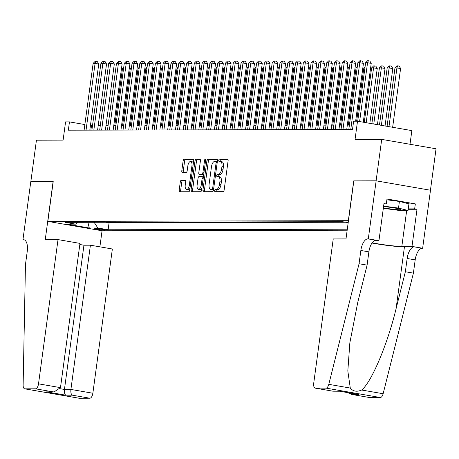 <?xml version="1.0" encoding="UTF-8"?>
<svg xmlns="http://www.w3.org/2000/svg" width="459" height="459" viewBox="0 0 459 459"><rect width="100%" height="100%" fill="white"/><g stroke="black" fill="none" stroke-linecap="round" stroke-linejoin="round"><path stroke-width="0.69" d="M214.663 190.542A1.153 0.528 -80.2 0 0 215.001 191.678A1.153 0.528 -80.2 0 0 215.047 191.684L223.166 191.661A1.647 0.757 -80.2 0 0 224.147 190.032L228.112 160.742A1.647 0.757 -80.2 0 0 227.624 159.118A1.647 0.757 -80.2 0 0 227.566 159.112L219.448 159.135A1.153 0.528 -80.2 0 0 218.759 160.277A1.153 0.528 -80.2 0 0 219.098 161.407A1.153 0.528 -80.2 0 0 219.138 161.413L220.188 161.407A5.267 2.415 -80.2 0 1 220.383 161.425A5.267 2.415 -80.2 0 1 221.932 166.611L221.599 169.055A5.267 2.415 -80.2 0 1 218.45 174.265L217.4 174.271A1.153 0.528 -80.2 0 0 216.711 175.407A1.153 0.528 -80.2 0 0 217.05 176.543A1.153 0.528 -80.2 0 0 217.09 176.549L218.14 176.543A5.267 2.415 -80.2 0 1 218.335 176.56A5.267 2.415 -80.2 0 1 219.884 181.747L219.551 184.185A5.267 2.415 -80.2 0 1 216.401 189.401L215.351 189.401A1.153 0.528 -80.2 0 0 214.663 190.542M219.609 176.801A5.267 2.415 -80.2 0 1 219.804 176.813A5.267 2.415 -80.2 0 1 221.353 181.999L221.02 184.443A5.267 2.415 -80.2 0 1 217.87 189.653L216.82 189.659A1.153 0.528 -80.2 0 0 216.132 190.801A1.153 0.528 -80.2 0 0 216.212 191.678M227.945 159.371L220.917 159.388A1.153 0.528 -80.2 0 0 220.228 160.53A1.153 0.528 -80.2 0 0 220.303 161.413M221.657 161.666A5.267 2.415 -80.2 0 1 221.852 161.683A5.267 2.415 -80.2 0 1 223.401 166.864L223.068 169.308A5.267 2.415 -80.2 0 1 219.918 174.518L218.868 174.523A1.153 0.528 -80.2 0 0 218.18 175.665A1.153 0.528 -80.2 0 0 218.26 176.549M104.732 230.137A5.365 0.384 -172.3 0 0 105.352 230.045A5.365 0.384 -172.3 0 0 101.341 229.127A5.365 0.384 -172.3 0 0 95.334 228.513A5.365 0.384 -172.3 0 0 94.715 228.605A5.365 0.384 -172.3 0 0 98.725 229.523A5.365 0.384 -172.3 0 0 104.732 230.137M181.271 180.295A1.647 0.757 -80.2 0 0 180.289 181.925L179.176 190.141A1.647 0.757 -80.2 0 0 179.658 191.759A1.647 0.757 -80.2 0 0 179.721 191.764L188.741 191.742A1.647 0.757 -80.2 0 0 189.722 190.118L193.681 160.822A1.647 0.757 -80.2 0 0 193.199 159.204A1.647 0.757 -80.2 0 0 193.141 159.198L184.122 159.216A1.647 0.757 -80.2 0 0 183.135 160.845L181.798 170.777A1.647 0.757 -80.2 0 0 182.28 172.395A1.647 0.757 -80.2 0 0 182.338 172.4L186.199 172.389A1.647 0.757 -80.2 0 0 187.186 170.759L187.851 165.837A4.406 2.02 -80.2 0 1 190.646 161.493A4.406 2.02 -80.2 0 1 191.937 165.831L189.332 185.115A4.406 2.02 -80.2 0 1 186.538 189.458A4.406 2.02 -80.2 0 1 185.241 185.12L185.677 181.907A1.647 0.757 -80.2 0 0 185.195 180.289A1.647 0.757 -80.2 0 0 185.132 180.284L181.271 180.295L182.739 180.548A1.647 0.757 -80.2 0 0 181.758 182.177L180.645 190.393A1.647 0.757 -80.2 0 0 180.812 191.764M348.341 220.676L353.723 180.886L376.105 180.829L381.71 139.381L355.048 139.444L357.509 121.21L353.619 121.216L352.501 129.507L68.339 130.184L69.464 121.893L65.568 121.905L63.101 140.138L36.439 140.202L30.833 181.655L53.215 181.598L47.839 221.387L348.456 220.693M202.941 190.083A1.647 0.757 -80.2 0 0 203.429 191.701A1.647 0.757 -80.2 0 0 203.486 191.707L212.506 191.69A1.647 0.757 -80.2 0 0 213.487 190.06L217.451 160.765A1.647 0.757 -80.2 0 0 216.964 159.147A1.647 0.757 -80.2 0 0 216.906 159.141L207.887 159.164A1.647 0.757 -80.2 0 0 206.906 160.793L202.941 190.083L204.41 190.336A1.647 0.757 -80.2 0 0 204.576 191.707M200.623 191.719L191.604 191.736A1.647 0.757 -80.2 0 1 191.546 191.73A1.647 0.757 -80.2 0 1 191.059 190.112L195.023 160.816A1.647 0.757 -80.2 0 1 196.004 159.193L199.866 159.181A1.647 0.757 -80.2 0 1 199.923 159.187A1.647 0.757 -80.2 0 1 200.411 160.805L198.804 172.687A1.647 0.757 -80.2 0 0 199.286 174.305A1.647 0.757 -80.2 0 0 199.344 174.311L201.908 174.305A1.647 0.757 -80.2 0 0 202.889 172.676L204.565 160.306A1.153 0.528 -80.2 0 1 205.293 159.17A1.153 0.528 -80.2 0 1 205.632 160.306L201.604 190.089A1.647 0.757 -80.2 0 1 200.623 191.719M381.71 139.381L436.05 148.779L430.444 190.221M347.17 230.206L102.179 230.791L47.839 221.387M105.88 222.254L109.07 222.81L108.129 229.77L347.308 229.202M108.129 229.77L97.847 227.991L89.281 228.014L66.957 224.153L75.523 224.13L65.241 222.351L342.391 221.691L348.186 222.695M109.07 222.81L345.581 222.242M410.002 144.275L411.849 130.608L357.509 121.21M92.488 125.703L90.434 125.525M84.863 124.555L69.464 121.893M349.402 125.089L347.32 125.095M341.616 125.112L339.534 125.112M333.831 125.129L331.748 125.135M326.045 125.146L323.962 125.152M318.259 125.164L316.176 125.169M310.473 125.181L308.396 125.187M302.688 125.204L300.611 125.209M294.902 125.221L292.825 125.227M287.116 125.238L285.039 125.244M279.336 125.255L277.253 125.261M271.55 125.278L269.467 125.278M263.764 125.296L261.682 125.301M255.979 125.313L253.896 125.318M248.193 125.33L246.11 125.336M240.407 125.353L238.33 125.353M232.621 125.37L230.544 125.376M224.835 125.387L222.758 125.393M217.05 125.405L214.973 125.41M209.27 125.422L207.187 125.427M201.484 125.445L199.401 125.45M193.698 125.462L191.615 125.468M185.912 125.479L183.829 125.485M178.126 125.496L176.044 125.502M170.341 125.519L168.264 125.519M162.555 125.537L160.478 125.542M154.769 125.554L152.692 125.559M146.983 125.571L144.906 125.577M139.203 125.594L137.121 125.594M131.417 125.611L129.335 125.617M123.632 125.628L121.549 125.634M115.846 125.646L113.763 125.651M108.06 125.663L105.977 125.668M100.274 125.686L98.197 125.691M90.893 130.132L91.49 125.703M75.523 224.13L77.703 222.322M94.129 222.282L97.847 227.991M89.281 228.014L87.893 222.299M217.285 159.399L209.356 159.416A1.647 0.757 -80.2 0 0 208.375 161.046L204.41 190.336M211.972 189.412A1.153 0.528 -80.2 0 0 212.66 188.27L216.137 162.561A1.153 0.528 -80.2 0 0 215.799 161.425A1.153 0.528 -80.2 0 0 215.759 161.419L214.646 161.425A5.267 2.415 -80.2 0 0 211.501 166.634L209.12 184.214A5.267 2.415 -80.2 0 0 210.67 189.395A5.267 2.415 -80.2 0 0 210.865 189.412L213.441 189.665A1.153 0.528 -80.2 0 0 213.544 189.647M217.325 161.694A1.153 0.528 -80.2 0 0 217.268 161.677A1.153 0.528 -80.2 0 0 217.227 161.677L215.839 161.436M211.949 189.601A5.267 2.415 -80.2 0 0 212.138 189.653A5.267 2.415 -80.2 0 0 212.333 189.67L210.865 189.412M213.441 189.665L212.333 189.67M200.244 159.439L197.473 159.445A1.647 0.757 -80.2 0 0 196.492 161.075L192.528 190.365A1.647 0.757 -80.2 0 0 192.694 191.736M200.698 174.546A1.647 0.757 -80.2 0 0 200.755 174.563A1.647 0.757 -80.2 0 0 200.812 174.563L203.377 174.558A1.647 0.757 -80.2 0 0 203.727 174.397M197.135 185.011A4.406 2.02 -80.2 0 0 198.431 189.349A4.406 2.02 -80.2 0 0 201.226 185.006L202.144 178.207A1.647 0.757 -80.2 0 0 201.656 176.589A1.647 0.757 -80.2 0 0 201.599 176.583L199.04 176.589A1.647 0.757 -80.2 0 0 198.053 178.218L197.135 185.011M198.431 189.349L199.9 189.601A4.406 2.02 -80.2 0 0 201.897 187.938M203.377 176.996A1.647 0.757 -80.2 0 0 203.125 176.841A1.647 0.757 -80.2 0 0 203.067 176.835L201.719 176.606M185.511 180.542L182.739 180.548M186.538 189.458L188.006 189.71A4.406 2.02 -80.2 0 0 190.003 188.052M193.337 163.404A4.406 2.02 -80.2 0 0 192.114 161.746L190.646 161.493M193.514 159.451L185.591 159.474A1.647 0.757 -80.2 0 0 184.604 161.103L183.267 171.029A1.647 0.757 -80.2 0 0 183.434 172.395M392.646 127.286L400.604 68.437L394.987 67.806L387.075 126.323M388.98 126.65L396.932 67.806L397.741 65.838L399.21 66.096L400.604 68.437M394.987 67.806L396.966 65.844L397.741 65.838M363.276 122.203L371.233 63.359L367.561 62.722L359.604 121.572M365.616 62.728L367.59 60.76L368.37 60.76L367.561 62.722L365.616 62.728L357.704 121.239M368.37 60.76L369.839 61.013L371.233 63.359M383.391 207.812A10.901 0.775 -172.3 0 0 395.842 209.539A10.901 0.775 -172.3 0 0 400.839 209.459A10.901 0.775 -172.3 0 0 384.367 206.665A10.901 0.775 -172.3 0 0 383.558 206.596M386.88 199.797L399.41 201.449L408.94 203.836L408.04 210.469L399.634 210.486L383.322 208.334M383.621 206.12L398.51 208.082L408.04 210.469M399.41 201.449L398.51 208.082M359.058 263.741L367.102 265.13L357.819 302.108L349.856 342.747L347.824 370.987L350.28 388.056C353.103 391.435 356.89 392.089 361.646 390.018C371.342 382.525 387.597 344.141 396.077 308.729L405.36 271.751L407.15 258.486A11.739 5.388 99.8 0 1 414.173 246.867L422.641 248.256L430.485 190.233L376.145 180.829L353.837 180.886L345.994 238.909L333.228 238.944L313.726 383.185A5.032 2.306 -80.2 0 0 315.201 388.136A5.032 2.306 -80.2 0 0 315.39 388.148L326.016 388.125A5.032 2.306 -80.2 0 0 328.793 384.338L359.058 263.741L360.854 250.476A11.739 5.388 99.8 0 1 367.871 238.858L368.302 238.858L376.145 180.829M405.36 271.751L413.398 273.139L415.194 259.874A11.739 5.388 99.8 0 1 422.211 248.256M367.871 238.858L375.91 240.252A11.739 5.388 99.8 0 0 368.893 251.871L367.102 265.13M315.39 388.148L332.936 391.188L339.402 391.171L358.64 394.499L352.179 394.516L369.73 397.551L380.356 397.523L326.016 388.125M361.646 390.018L383.133 393.736L413.398 273.139M368.302 238.858L378.945 240.7L383.971 203.561L386.317 203.968L383.913 203.974M408.929 203.911L415.338 203.899L386.989 198.994L386.317 203.968M415.338 203.899L414.661 208.874L417.013 209.275L411.993 246.414L422.641 248.256M372.18 242.782A18.871 1.343 -172.3 0 0 401.832 246.437L411.993 246.414M378.945 240.7L374.337 240.711M372.002 243.029A21.848 1.555 -172.3 0 0 404.436 246.89L414.173 246.867M383.133 393.736A5.032 2.306 99.8 0 1 380.356 397.523M369.73 397.551A5.032 2.306 99.8 0 1 369.541 397.534A5.032 2.306 99.8 0 1 369.363 397.488M417.013 209.275L408.2 209.298M408.258 208.885L414.661 208.874M332.936 391.188L339.649 391.229M339.402 391.171L339.723 391.229M358.64 394.499L357.572 394.315M352.179 394.516L347.721 392.629M58.023 239.598L38.522 383.839L60.479 387.637L79.981 243.396L58.023 239.598L45.252 239.627L53.101 181.598L30.793 181.655L22.95 239.678L24.522 239.954M79.832 244.504L83.945 245.215L90.406 245.198L112.363 248.996L92.861 393.237A5.032 2.306 99.8 0 1 89.855 398.217L79.223 398.24A5.032 2.306 99.8 0 1 79.04 398.228L24.7 388.825A5.032 2.306 -80.2 0 1 23.128 385.067L25.463 264.533L27.259 251.274A11.739 5.388 -80.2 0 0 23.811 239.718A11.739 5.388 -80.2 0 0 23.38 239.678L22.95 239.678M89.855 398.217L72.304 395.182L65.838 395.193L46.6 391.866L53.06 391.854L35.509 388.819L24.884 388.842L79.223 398.24M102.064 230.768L99.89 246.839M90.406 245.198L70.904 389.439L92.861 393.237M35.509 388.819A5.032 2.306 -80.2 0 0 38.522 383.839M83.945 245.215L64.444 389.456L70.904 389.439C70.629 392.485 71.093 394.401 72.304 395.182M65.838 395.193C64.633 394.419 64.168 392.502 64.444 389.456L60.163 388.716M46.6 391.866L54.105 391.911L60.479 387.637M53.06 391.854L54.105 391.911M385.044 125.973L392.818 68.454L387.201 67.829L379.473 125.009M381.372 125.336L389.146 67.823L389.955 65.861L391.424 66.113L392.818 68.454M387.201 67.829L389.18 65.861L389.955 65.861M377.441 124.653L385.032 68.477L381.366 67.84L379.415 67.846L371.865 123.689M373.769 124.022L381.366 67.84L382.175 65.878L383.644 66.13L385.032 68.477M379.415 67.846L381.395 65.878L382.175 65.878M369.834 123.339L377.252 68.494L373.58 67.857L371.629 67.863L364.262 122.375M366.162 122.702L373.58 67.857L374.389 65.895L375.858 66.148L377.252 68.494M371.629 67.863L373.609 65.895L374.389 65.895M364.916 67.88L363.849 67.88L356.637 121.21M363.849 67.88L365.083 66.653M355.627 121.21L363.448 63.376L359.776 62.74L350.745 129.513M357.831 62.745L359.804 60.777L360.585 60.777L359.776 62.74L357.831 62.745L348.8 129.518M360.585 60.777L362.053 61.03L363.448 63.376M346.723 129.518L355.662 63.394L351.99 62.757L342.965 129.53M350.045 62.763L352.019 60.8L352.799 60.795L351.99 62.757L350.045 62.763L341.014 129.536M352.799 60.795L354.268 61.053L355.662 63.394M338.937 129.541L347.876 63.411L344.204 62.78L335.179 129.547M342.259 62.78L344.233 60.817L345.013 60.812L344.204 62.78L342.259 62.78L333.228 129.553M345.013 60.812L346.482 61.07L347.876 63.411M331.151 129.558L340.09 63.434L336.418 62.797L327.393 129.57M334.473 62.803L336.453 60.835L337.227 60.835L336.418 62.797L334.473 62.803L325.448 129.57M337.227 60.835L338.696 61.087L340.09 63.434M357.131 67.898L356.064 67.898L348.329 125.095M356.064 67.898L357.297 66.67M323.365 129.576L332.305 63.451L328.633 62.814L319.607 129.587M326.688 62.82L328.667 60.852L329.442 60.852L328.633 62.814L326.688 62.82L317.662 129.593M329.442 60.852L330.91 61.104L332.305 63.451M349.345 67.915L348.278 67.921L340.544 125.112M348.278 67.921L349.511 66.687M315.58 129.593L324.519 63.468L320.847 62.831L311.822 129.604M318.902 62.837L320.881 60.869L321.656 60.869L320.847 62.831L318.902 62.837L309.877 129.61M321.656 60.869L323.125 61.122L324.519 63.468M341.565 67.932L340.492 67.938L332.758 125.129M340.492 67.938L341.726 66.71M307.794 129.616L316.739 63.485L313.067 62.854L304.036 129.622M311.116 62.854L313.095 60.892L313.876 60.886L313.067 62.854L311.116 62.854L302.091 129.627M313.876 60.886L315.344 61.145L316.739 63.485M333.779 67.955L332.706 67.955L324.972 125.146M332.706 67.955L333.945 66.727M300.008 129.633L308.953 63.508L305.281 62.872L296.25 129.639M303.33 62.877L305.31 60.909L306.09 60.909L305.281 62.872L303.33 62.877L294.305 129.645M306.09 60.909L307.559 61.162L308.953 63.508M325.993 67.972L324.92 67.972L317.186 125.169M324.92 67.972L326.16 66.744M292.222 129.65L301.167 63.526L297.495 62.889L288.464 129.662M295.55 62.894L297.524 60.927L298.304 60.927L297.495 62.889L295.55 62.894L286.519 129.662M298.304 60.927L299.773 61.179L301.167 63.526M318.207 67.989L317.135 67.995L309.4 125.187M317.135 67.995L318.374 66.762M284.442 129.667L293.381 63.543L289.709 62.906L280.678 129.679M287.764 62.912L289.738 60.944L290.518 60.944L289.709 62.906L287.764 62.912L278.733 129.685M290.518 60.944L291.987 61.196L293.381 63.543M310.422 68.007L309.349 68.012L301.62 125.204M309.349 68.012L310.588 66.779M276.657 129.69L285.596 63.56L281.924 62.929L272.898 129.696M279.979 62.929L281.952 60.967L282.733 60.961L281.924 62.929L279.979 62.929L270.948 129.702M282.733 60.961L284.201 61.219L285.596 63.56M302.636 68.03L301.563 68.03L293.835 125.221M301.563 68.03L302.802 66.802M268.871 129.708L277.81 63.577L274.138 62.946L265.113 129.713M272.193 62.952L274.166 60.984L274.947 60.984L274.138 62.946L272.193 62.952L263.162 129.719M274.947 60.984L276.416 61.236L277.81 63.577M294.85 68.047L293.783 68.047L286.049 125.244M293.783 68.047L295.017 66.819M261.085 129.725L270.024 63.6L266.352 62.963L257.327 129.736M264.407 62.969L266.386 61.001L267.161 61.001L266.352 62.963L264.407 62.969L255.382 129.736M267.161 61.001L268.63 61.254L270.024 63.6M287.064 68.064L285.997 68.07L278.263 125.261M285.997 68.07L287.231 66.836M253.299 129.742L262.238 63.617L258.566 62.981L249.541 129.754M256.621 62.986L258.601 61.018L259.375 61.018L258.566 62.981L256.621 62.986L247.596 129.759M259.375 61.018L260.844 61.271L262.238 63.617M279.279 68.081L278.211 68.087L270.477 125.278M278.211 68.087L279.445 66.853M245.513 129.759L254.452 63.635L250.78 62.998L241.755 129.771M248.835 63.003L250.815 61.041L251.589 61.036L250.78 62.998L248.835 63.003L239.81 129.777M251.589 61.036L253.058 61.294L254.452 63.635M271.498 68.104L270.426 68.104L262.691 125.296M270.426 68.104L271.659 66.876M237.728 129.782L246.672 63.652L243 63.021L233.97 129.788M241.05 63.021L243.029 61.058L243.809 61.053L243 63.021L241.05 63.021L232.024 129.794M243.809 61.053L245.278 61.311L246.672 63.652M263.713 68.121L262.64 68.121L254.906 125.318M262.64 68.121L263.879 66.894M229.942 129.799L238.887 63.675L235.215 63.038L226.184 129.811M233.264 63.044L235.243 61.076L236.024 61.076L235.215 63.038L233.264 63.044L224.239 129.811M236.024 61.076L237.492 61.328L238.887 63.675M255.927 68.139L254.854 68.139L247.12 125.336M254.854 68.139L256.093 66.911M222.156 129.817L231.101 63.692L227.429 63.055L218.398 129.828M225.484 63.061L227.457 61.093L228.238 61.093L227.429 63.055L225.484 63.061L216.453 129.834M228.238 61.093L229.707 61.345L231.101 63.692M248.141 68.156L247.068 68.161L239.334 125.353M247.068 68.161L248.308 66.928M214.376 129.834L223.315 63.709L219.643 63.072L210.612 129.845M217.698 63.078L219.672 61.11L220.452 61.11L219.643 63.072L217.698 63.078L208.667 129.851M220.452 61.11L221.921 61.363L223.315 63.709M240.355 68.173L239.282 68.179L231.554 125.37M239.282 68.179L240.522 66.951M206.59 129.857L215.529 63.726L211.857 63.095L202.832 129.863M209.912 63.095L211.886 61.133L212.666 61.127L211.857 63.095L209.912 63.095L200.881 129.868M212.666 61.127L214.135 61.386L215.529 63.726M232.57 68.196L231.497 68.196L223.768 125.387M231.497 68.196L232.736 66.968M198.804 129.874L207.743 63.749L204.071 63.112L195.046 129.88M202.126 63.118L204.1 61.15L204.88 61.15L204.071 63.112L202.126 63.118L193.096 129.886M204.88 61.15L206.349 61.403L207.743 63.749M224.784 68.213L223.717 68.213L215.982 125.41M223.717 68.213L224.95 66.985M191.019 129.891L199.958 63.767L196.286 63.13L187.261 129.903M194.341 63.135L196.32 61.167L197.095 61.167L196.286 63.13L194.341 63.135L185.316 129.903M197.095 61.167L198.563 61.42L199.958 63.767M216.998 68.23L215.931 68.236L208.197 125.427M215.931 68.236L217.164 67.003M183.233 129.908L192.172 63.784L188.5 63.147L179.475 129.92M186.555 63.153L188.534 61.185L189.309 61.185L188.5 63.147L186.555 63.153L177.53 129.926M189.309 61.185L190.778 61.437L192.172 63.784M209.212 68.248L208.145 68.253L200.411 125.445M208.145 68.253L209.379 67.02M175.447 129.931L184.386 63.801L180.714 63.17L171.689 129.937M178.769 63.17L180.748 61.208L181.529 61.202L180.714 63.17L178.769 63.17L169.744 129.943M181.529 61.202L182.992 61.46L184.386 63.801M201.432 68.271L200.359 68.271L192.625 125.462M200.359 68.271L201.593 67.043M193.646 68.288L192.573 68.288L184.839 125.485M192.573 68.288L193.813 67.06M185.861 68.305L184.788 68.311L177.054 125.502M184.788 68.311L186.027 67.077M167.661 129.949L176.606 63.818L172.934 63.187L163.903 129.954M170.983 63.193L172.963 61.225L173.743 61.225L172.934 63.187L170.983 63.193L161.958 129.96M173.743 61.225L175.212 61.477L176.606 63.818M159.875 129.966L168.82 63.841L165.148 63.204L156.117 129.977M163.197 63.21L165.177 61.242L165.957 61.242L165.148 63.204L163.197 63.21L154.172 129.977M165.957 61.242L167.426 61.495L168.82 63.841M152.09 129.983L161.034 63.858L157.362 63.222L148.332 129.995M155.417 63.227L157.391 61.259L158.171 61.259L157.362 63.222L155.417 63.227L146.387 130M158.171 61.259L159.64 61.512L161.034 63.858M178.075 68.322L177.002 68.328L169.268 125.519M177.002 68.328L178.241 67.094M144.31 130.006L153.249 63.876L149.577 63.239L140.546 130.012M147.632 63.244L149.605 61.282L150.386 61.276L149.577 63.239L147.632 63.244L138.601 130.017M150.386 61.276L151.854 61.535L153.249 63.876M170.289 68.345L169.216 68.345L161.488 125.537M169.216 68.345L170.455 67.117M136.524 130.023L145.463 63.893L141.791 63.262L132.766 130.029M139.846 63.262L141.82 61.299L142.6 61.294L141.791 63.262L139.846 63.262L130.815 130.035M142.6 61.294L144.069 61.552L145.463 63.893M162.503 68.362L161.43 68.362L153.702 125.559M161.43 68.362L162.67 67.134M128.738 130.04L137.677 63.916L134.005 63.279L124.98 130.052M132.06 63.285L134.034 61.317L134.814 61.317L134.005 63.279L132.06 63.285L123.029 130.052M134.814 61.317L136.283 61.569L137.677 63.916M154.717 68.38L153.65 68.38L145.916 125.577M153.65 68.38L154.884 67.152M120.952 130.058L129.891 63.933L126.219 63.296L117.194 130.069M124.274 63.302L126.254 61.334L127.028 61.334L126.219 63.296L124.274 63.302L115.249 130.075M127.028 61.334L128.497 61.586L129.891 63.933M146.932 68.397L145.864 68.402L138.13 125.594M145.864 68.402L147.098 67.169M113.166 130.075L122.105 63.95L118.433 63.313L109.408 130.086M116.488 63.319L118.468 61.357L119.242 61.351L118.433 63.313L116.488 63.319L107.463 130.092M119.242 61.351L120.711 61.604L122.105 63.95M139.146 68.414L138.079 68.42L130.345 125.611M138.079 68.42L139.312 67.192M105.381 130.098L114.32 63.967L110.653 63.336L101.623 130.104M108.703 63.336L110.682 61.374L111.462 61.368L110.653 63.336L108.703 63.336L99.678 130.109M111.462 61.368L112.925 61.626L114.32 63.967M131.366 68.437L130.293 68.437L122.559 125.628M130.293 68.437L131.526 67.209M97.595 130.115L106.54 63.99L102.868 63.353L93.837 130.121M100.917 63.359L102.896 61.391L103.677 61.391L102.868 63.353L100.917 63.359L91.892 130.126M103.677 61.391L105.145 61.644L106.54 63.99M123.58 68.454L122.507 68.454L114.773 125.651M122.507 68.454L123.746 67.226M89.809 130.132L98.754 64.008L95.082 63.371L86.051 130.144M93.137 63.376L95.111 61.408L95.891 61.408L95.082 63.371L93.137 63.376L84.106 130.144M95.891 61.408L97.36 61.661L98.754 64.008M217.87 189.653L216.401 189.401M221.02 184.443L219.551 184.185M221.353 181.999L219.884 181.747M218.868 174.523L217.4 174.271M219.918 174.518L218.45 174.265M223.068 169.308L221.599 169.055M223.401 166.864L221.932 166.611M220.917 159.388L219.448 159.135M216.82 189.659L215.351 189.401M208.375 161.046L206.906 160.793M209.356 159.416L207.887 159.164M213.705 188.454L212.66 188.27M217.182 162.738L216.137 162.561M192.528 190.365L191.059 190.112M196.492 161.075L195.023 160.816M197.473 159.445L196.004 159.193M200.812 174.563L199.344 174.311M203.377 174.558L201.908 174.305M203.934 172.859L202.889 172.676M205.609 160.489L204.565 160.306M202.27 185.184L201.226 185.006M203.188 178.39L202.144 178.207M190.376 185.293L189.332 185.115M192.981 166.009L191.937 165.831M183.267 171.029L181.798 170.777M184.604 161.103L183.135 160.845M185.591 159.474L184.122 159.216M180.645 190.393L179.176 190.141M181.758 182.177L180.289 181.925M407.15 258.486L415.194 259.874M368.893 251.871L360.854 250.476M328.793 384.338L350.28 388.056M396.077 308.729L404.436 246.89M406.697 210.469L401.832 246.437M24.229 239.827L23.38 239.678M219.804 176.813L218.335 176.56M221.852 161.683L220.383 161.425M217.268 161.677L215.799 161.425M212.138 189.653L210.67 189.395M200.755 174.563L199.286 174.305M203.125 176.841L201.656 176.589M315.201 388.136L333.108 391.229M358.1 394.424L339.568 391.217M351.64 394.436L369.541 397.534"/></g></svg>
